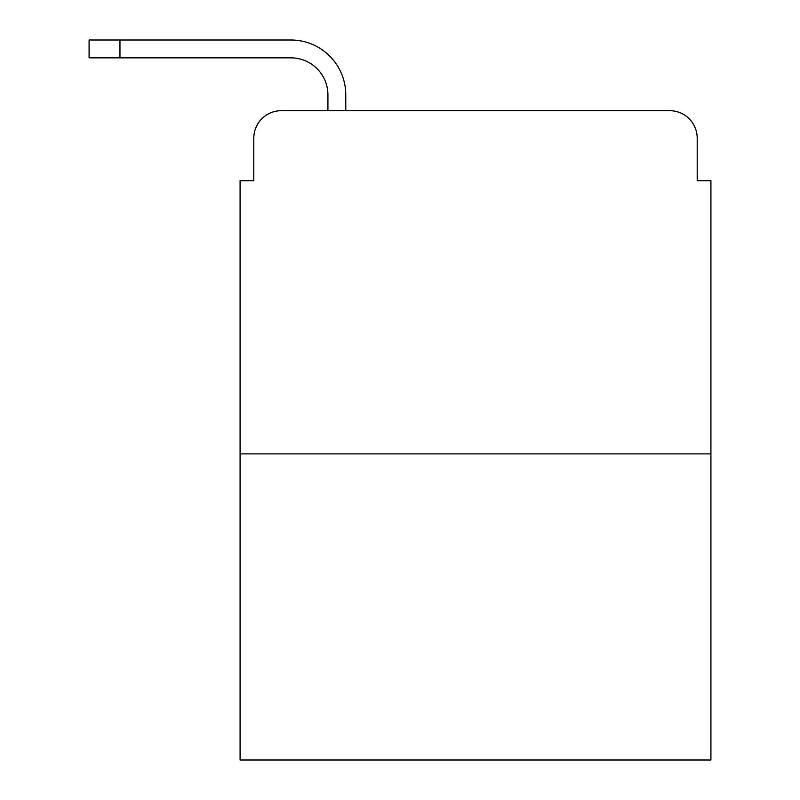 <?xml version="1.0" encoding="UTF-8"?>
<svg xmlns="http://www.w3.org/2000/svg" width="800" height="800" viewBox="0 0 800 800"><rect width="100%" height="100%" fill="white"/><g stroke="black" fill="none" stroke-linecap="round" stroke-linejoin="round"><path stroke-width="1.2" d="M253.8 138.15L253.8 180.71L253.8 138.15A27.45 27.45 0 0 1 281.26 110.7L327.93 110.7L327.93 94.91A37.06 37.06 0 0 0 290.87 57.85L89.08 57.85L89.08 40L290.87 40A54.91 54.91 0 0 1 345.78 94.91L345.78 110.7L669.74 110.7L281.26 110.7M710.92 453.88L240.08 453.88L240.08 760L710.92 760L710.92 180.71L697.2 180.71L697.2 138.15A27.45 27.45 0 0 0 669.74 110.7M240.08 453.88L240.08 180.71L253.8 180.71M697.2 180.71L697.2 138.15M327.93 94.91A37.06 37.06 0 0 0 290.87 57.85A37.06 37.06 0 0 1 327.93 94.91A37.06 37.06 0 0 0 290.87 57.85A37.06 37.06 0 0 1 327.93 94.91A37.06 37.06 0 0 0 290.87 57.85A37.06 37.06 0 0 1 327.93 94.91A37.06 37.06 0 0 0 290.87 57.85A37.06 37.06 0 0 1 327.93 94.91A37.06 37.06 0 0 0 290.87 57.85A37.06 37.06 0 0 1 327.93 94.91A37.06 37.06 0 0 0 290.87 57.85A37.06 37.06 0 0 1 327.93 94.91A37.06 37.06 0 0 0 290.87 57.85A37.06 37.06 0 0 1 327.93 94.91A37.06 37.06 0 0 0 290.87 57.85A37.06 37.06 0 0 1 327.93 94.91A37.06 37.06 0 0 0 290.87 57.85A37.06 37.06 0 0 1 327.93 94.91A37.06 37.06 0 0 0 290.87 57.85A37.06 37.06 0 0 1 327.93 94.91A37.06 37.06 0 0 0 290.87 57.85M119.96 57.85L119.96 40L290.87 40"/></g></svg>

